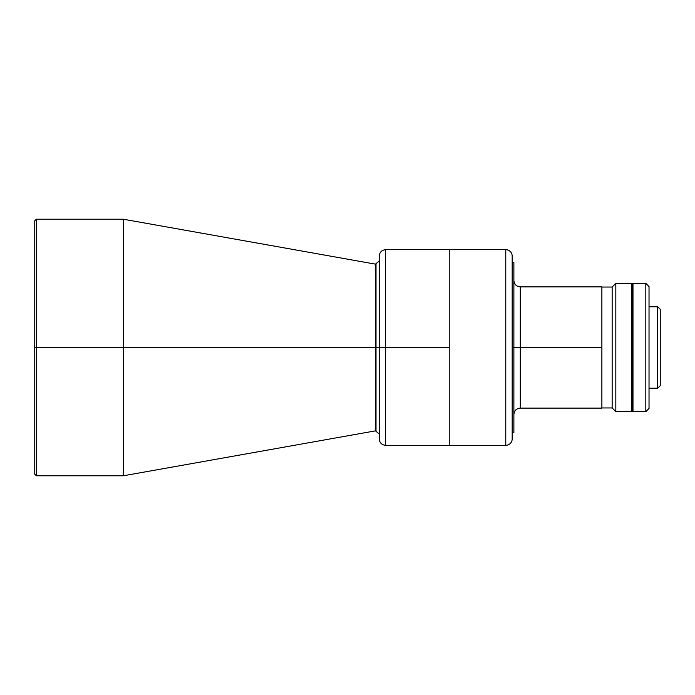 <?xml version="1.0" encoding="UTF-8"?>
<svg xmlns="http://www.w3.org/2000/svg" width="695" height="695" viewBox="0 0 695 695"><rect width="100%" height="100%" fill="white"/><g stroke="black" fill="none" stroke-linecap="round" stroke-linejoin="round"><path stroke-width="1.04" d="M379.218 438.458L379.218 347.5L376.012 347.5L376.012 264.196L376.012 430.804L376.012 347.5L379.218 347.5L379.218 256.099L379.218 347.5L449.231 347.5L449.231 445.313L449.231 347.5L385.629 347.5L385.629 249.687L385.629 347.5L379.218 347.5L379.218 256.542M512.18 256.099A6.411 6.411 0 0 0 505.769 249.687L449.231 249.687L449.231 445.313L505.769 445.313L505.769 249.687L505.769 445.313A6.411 6.411 0 0 0 512.18 438.901L512.18 256.099A6.411 6.411 0 0 0 505.769 249.687L385.629 249.687L385.629 445.313C381.737 444.93 379.6 442.793 379.218 438.901M375.448 264.143L123.362 219.22L36.357 219.22L36.357 347.5L123.362 347.5L123.362 219.22L123.362 347.5L375.448 347.5L375.448 430.857L375.448 347.5L376.012 347.5L376.012 430.804L376.012 347.5L375.448 347.5L375.448 264.143L379.218 260.99M36.357 475.78L123.362 475.78L375.448 430.857L375.448 347.5L123.362 347.5L123.362 475.78L123.362 347.5L36.357 347.5L36.357 475.78L36.357 347.5L36.357 475.78L34.75 474.181L34.75 220.819L34.75 347.5L36.357 347.5L36.357 219.22L36.357 347.5L34.75 347.5L34.75 220.819L36.357 219.22M34.75 347.5L34.75 474.181L34.75 347.5M375.448 347.5L375.448 264.143L375.448 347.5M376.012 347.5L376.012 264.196L376.012 347.5M379.218 347.5L379.218 438.901L379.218 347.5M601.879 347.5L601.879 286.887L601.879 347.5L520.294 347.5L601.879 347.5L601.879 408.113L601.879 347.5M601.879 286.887L520.294 286.887L520.294 408.113L520.294 286.887L520.294 347.5L513.883 347.5L520.294 347.5L520.294 408.113C516.402 408.495 514.265 410.632 513.883 414.524M513.883 347.5L513.883 262.51L513.883 347.5L512.18 347.5L513.883 347.5L513.883 432.49L513.883 347.5M601.879 287.044L612.147 287.044L601.879 287.044M612.147 407.956L601.879 407.956L612.147 407.956L615.831 411.64L612.147 407.956L612.147 287.044L615.831 283.36L631.39 283.36L615.831 283.36L612.147 287.044M657.687 306.773L660.25 309.336L657.687 306.773L649.026 306.773L657.687 306.773L657.687 388.227L649.026 388.227L657.687 388.227L657.687 306.773M660.25 385.664L657.687 388.227L660.25 385.664L660.25 309.336L660.25 385.664M632.346 388.227L631.39 388.227L632.346 388.227M631.39 306.773L632.346 306.773L631.39 306.773M631.39 411.64L615.831 411.64L615.831 283.36L615.831 411.64L631.39 411.64L631.39 283.36L631.39 411.64M632.989 411.318L632.346 411.318L632.989 411.318M632.346 283.682L632.989 283.682L632.346 283.682L632.346 411.318L632.346 283.682M632.989 411.64L645.82 411.64L645.82 283.36L632.989 283.36L632.989 411.64L632.989 283.36L645.82 283.36L645.82 411.64L649.026 408.434L649.026 286.566L645.82 283.36L649.026 286.566L649.026 408.434L645.82 411.64L632.989 411.64M512.18 438.901A6.411 6.411 0 0 1 505.769 445.313L385.629 445.313M512.18 438.458L512.18 256.542M375.448 430.857L379.218 434.01M385.629 249.687C381.737 250.07 379.6 252.207 379.218 256.099M513.883 262.51L512.18 262.51M513.883 432.49L512.18 432.49M520.294 286.887C516.402 286.505 514.265 284.368 513.883 280.476M601.879 408.113L520.294 408.113"/></g></svg>
